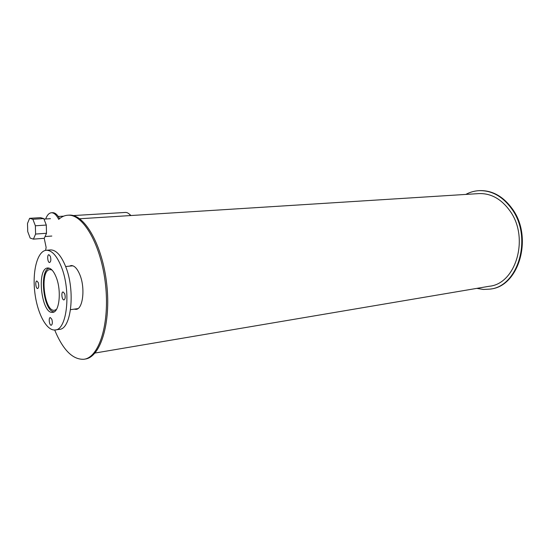 <?xml version="1.0" encoding="UTF-8"?>
<svg xmlns="http://www.w3.org/2000/svg" width="550" height="550" viewBox="0 0 550 550"><rect width="100%" height="100%" fill="white"/><g stroke="black" fill="none" stroke-linecap="round" stroke-linejoin="round"><path stroke-width="0.82" d="M56.458 309.423L54.532 310.262C44.117 312.214 39.421 269.617 50.05 269.589L51.968 269.988M73.061 265.863L72.242 265.87M70.551 309.664L77.935 308.612M49.307 268.187C38.748 269.926 43.587 312.496 54.271 311.788M56.203 277.262C61.696 290.723 59.4 312.407 52.697 312.345C41.381 314.462 36.259 268.015 47.802 267.988C50.903 267.953 53.701 271.04 56.203 277.262M51.831 319.268C52.669 322.417 52.477 324.411 51.26 325.243C49.328 325.655 48.318 317.584 50.297 317.543L51.831 319.268M38.246 282.583C39.064 285.725 38.864 287.705 37.654 288.537C35.798 288.887 34.953 280.981 36.85 280.995L38.246 282.583M50.325 256.272C51.191 259.552 50.958 261.628 49.631 262.508C47.637 262.838 46.86 254.65 48.888 254.698L50.325 256.272M64.659 293.645C65.546 296.938 65.319 299.021 63.979 299.901C61.903 300.3 60.954 291.947 63.071 291.933L64.659 293.645M55.447 329.924L59.304 329.361C71.335 329.471 75.577 290.352 65.526 266.234C61.023 255.303 56.024 249.865 50.538 249.913L50.27 249.934M61.284 266.654C56.794 255.688 51.824 250.222 46.372 250.271C37.572 250.8 32.326 270.531 34.726 291.624C36.981 312.73 46.427 331.086 55.165 329.966C67.121 330.096 71.308 290.861 61.284 266.654M71.679 265.547L70.524 266.042M75.426 309.018L76.656 309.238M69.321 266.159L71.149 265.554C74.367 265.499 77.261 268.544 79.826 274.677C85.456 287.946 82.954 309.389 75.983 309.375L74.222 309.183M44.227 238.308L46.131 247.39L45.616 250.36M54.677 330.007C63.03 350.054 72.779 359.81 83.909 359.267C99.144 357.596 109.897 323.538 105.49 284.433C101.269 245.307 83.297 213.978 68.014 215.208C64.666 215.366 61.566 216.755 58.706 219.361C56.471 214.947 54.065 212.747 51.487 212.754C49.081 212.946 47.149 215.022 45.684 218.982M84.453 359.171L85.106 359.061C100.368 357.383 111.148 323.352 106.748 284.288C102.527 245.204 84.542 213.909 69.231 215.133L68.736 215.16M59.565 218.618C57.406 214.644 55.11 212.671 52.676 212.685L52.532 212.699M43.787 218.584L32.876 219.251L35.365 225.782L46.296 225.06L43.787 218.584L40.473 217.669L29.617 218.329L32.876 219.251M35.365 225.782L35.592 234.059L46.502 233.269L46.296 225.06M35.592 234.059L33.413 239.133L44.275 238.301L46.502 233.269M33.413 239.133L30.161 238.067L27.727 231.584L27.5 223.451L29.617 218.329M130.618 215.552C128.975 213.421 127.256 212.383 125.462 212.431L125.331 212.444M131.017 215.524L128.913 213.751M490.614 289.004C518.932 286.399 533.335 237.339 512.394 208.959C503.284 196.405 492.388 190.293 479.689 190.616L479.091 190.651M476.795 288.372L483.374 289.451L489.988 289.114C518.334 286.577 532.792 237.435 511.83 209.007C502.721 196.446 491.817 190.327 479.126 190.651C474.423 190.905 469.982 192.156 465.795 194.418M94.999 353.038L489.28 286.261C516.017 283.924 529.65 237.696 509.96 210.911C501.366 199.024 491.067 193.249 479.057 193.586L478.459 193.621M65.636 266.523L72.394 265.856M46.372 250.271L50.538 249.913M69.231 215.133L68.014 215.208M52.676 212.685L51.487 212.754M45.052 236.548L51.824 236.046M43.979 219.093L50.428 218.694M125.462 212.431L73.239 215.579M63.649 216.157L58.279 216.48M479.126 190.651L479.689 190.616M79.681 218.762L479.057 193.586"/></g></svg>
